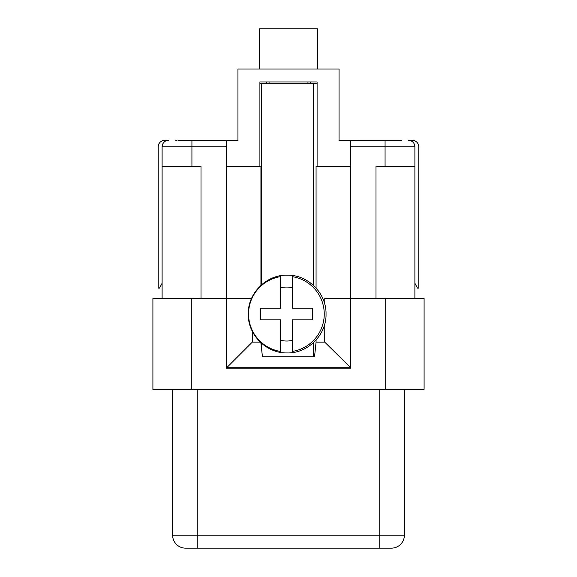 <?xml version="1.0" encoding="UTF-8"?>
<svg xmlns="http://www.w3.org/2000/svg" width="577" height="577" viewBox="0 0 577 577"><rect width="100%" height="100%" fill="white"/><g stroke="black" fill="none" stroke-linecap="round" stroke-linejoin="round"><path stroke-width="0.87" d="M404.39 389.352L404.39 535.189L379.76 535.189L379.76 548.15L391.43 548.15L185.57 548.15A12.961 12.961 0 0 1 172.61 535.189L172.61 389.352M263.61 548.15L313.39 548.15L263.61 548.15M178.336 140.334L226.278 140.334L226.278 298.482L251.522 298.482M324.779 304.238L324.779 298.482L350.722 298.482L350.722 140.334L400.481 140.348M400.121 140.334L401.52 140.334M175.754 140.334L177.016 140.334M162.786 140.622L168.592 140.334A6.484 6.484 0 0 0 162.108 146.81L162.108 166.255L200.998 166.255L200.998 298.482M316.066 288.046L316.066 166.255L350.722 166.255L350.722 140.334L339.052 140.334L339.052 69.038L237.948 69.038L237.948 140.334L226.278 140.334L226.278 298.482L152.905 298.482L152.905 389.352L424.095 389.352L424.095 298.482L385.205 298.482L385.205 389.352M350.722 146.81L414.892 146.81A6.484 6.484 0 0 0 408.408 140.334L412.295 140.334A6.484 6.484 0 0 1 418.779 146.81L418.779 288.111L417.481 288.111L414.892 283.249M418.65 145.512L418.238 144.221L418.65 145.512M417.546 143.017L417.056 142.411L417.546 143.017M416.594 141.956L415.39 141.12L416.594 141.956M162.108 298.482L162.108 166.255L198.755 166.255M158.35 145.512L158.762 144.221L158.35 145.512M159.454 143.017L159.944 142.411L159.454 143.017M160.406 141.956L161.61 141.12L160.406 141.956M163.053 140.543L164.705 140.334A6.484 6.484 0 0 0 158.221 146.81L158.221 246.631M260.934 285.327L260.934 166.255L226.278 166.255M378.245 166.255L414.892 166.255L376.002 166.255L376.002 298.482M414.892 298.482L414.892 146.81M260.263 342.132L252.272 342.132L226.278 368.14L350.722 368.14L350.722 298.482L385.205 298.482M158.221 146.81L158.221 288.111L159.519 288.111L162.108 283.249M317.098 166.255L317.098 81.999L259.982 81.999M259.902 166.255L259.902 81.999M259.333 69.038L259.333 28.85L317.667 28.85L317.667 69.038M310.534 81.999L310.534 83.304M266.466 81.999L266.466 83.304M324.764 323.913L324.743 342.154L316.066 342.154L316.066 340.048M252.272 342.132L252.264 331.212M226.278 298.482L226.278 367.708L350.722 367.708L324.743 342.154M391.43 548.15A12.961 12.961 0 0 0 404.39 535.189A12.961 12.961 0 0 1 391.43 548.15A12.961 12.961 0 0 0 404.39 535.189M262.463 356.824L314.537 356.824L262.463 356.824L260.854 342.688M314.537 356.824L316.066 342.154M261.496 284.829L261.496 83.304L317.098 83.304M313.333 285.29L313.333 83.304M313.333 356.824L313.333 342.796M261.496 348.724L261.496 343.265M259.902 83.304L261.496 83.304M324.245 314.047A37.851 37.837 90 0 1 292.236 351.443L292.236 319.882L312.323 319.882L312.323 308.212L292.236 308.212L292.236 276.643A37.851 37.837 -90 0 1 324.245 314.047M280.573 308.212L280.573 276.643L280.898 308.212L260.487 308.212L260.487 319.882L280.898 319.882L280.898 340.38A26.975 26.968 -90 0 0 292.236 340.452M280.898 340.38L280.573 351.443A37.851 37.837 90 0 1 248.564 314.047A37.851 37.837 -90 0 1 280.573 276.643M292.236 287.642A26.975 26.968 -90 0 0 280.898 287.707M280.573 351.443L280.573 319.882M292.561 319.882L312.323 319.882M260.811 308.212L260.811 319.882M312.323 308.212L292.561 308.212M418.779 146.81L418.779 246.631M168.592 140.334A6.484 6.484 0 0 0 162.108 146.81L226.278 146.81M191.925 140.334L191.925 166.255M385.075 140.334L385.075 166.255M191.795 298.482L191.795 389.352M197.24 389.352L197.24 535.189L172.61 535.189M187.049 548.15L197.24 548.15L197.24 535.189L379.76 535.189L379.76 389.352M326.034 314.047C326.56 293.347 308.075 274.746 287.375 275.157C266.524 274.493 247.728 293.181 248.269 314.047C247.742 334.739 266.228 353.34 286.928 352.936C307.779 353.6 326.575 334.912 326.034 314.047M307.945 83.304L307.945 81.999M269.055 83.304L269.055 81.999"/></g></svg>
